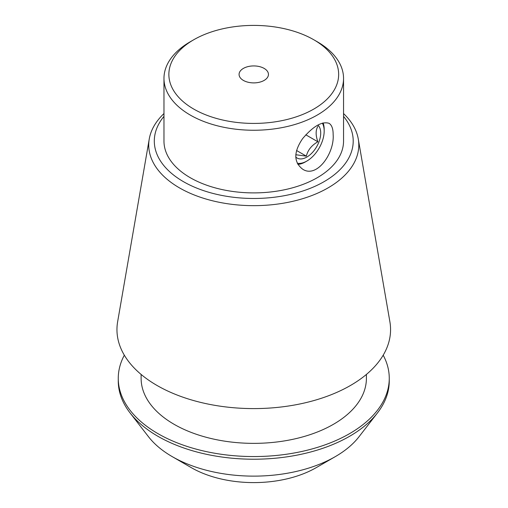 <?xml version="1.0" encoding="UTF-8"?>
<svg xmlns="http://www.w3.org/2000/svg" width="508" height="508" viewBox="0 0 508 508"><rect width="100%" height="100%" fill="white"/><g stroke="black" fill="none" stroke-linecap="round" stroke-linejoin="round"><path stroke-width="0.76" d="M333.146 134.626C334.62 153.041 316.871 178.708 302.628 169.17C293.586 162.128 293.58 151.943 302.616 138.627C313.22 126.194 322.04 121.094 329.089 123.336C331.813 125.07 333.165 128.835 333.146 134.626M322.332 123.146A24.486 14.135 -60 0 1 324.18 131.064A24.486 14.135 -60 0 1 306.864 161.055L305.467 161.862A26.46 15.278 -60 0 1 297.872 164.382M323.126 122.923A26.46 15.278 -60 0 1 324.18 129.451L324.18 131.064M191.351 467.678L172.237 456.635L191.357 467.678A88.259 50.952 0 0 0 191.357 467.678A88.259 50.952 0 0 0 316.166 467.678L335.286 456.635A115.297 66.567 180 0 1 172.237 456.635L172.237 456.635A115.297 66.567 180 0 1 148.514 436.747L130.067 412.928A135.503 78.232 0 0 0 157.95 436.309A135.503 78.232 0 0 0 377.457 412.928A135.503 78.232 0 0 0 389.261 380.994L389.261 378.327A135.503 78.232 0 0 0 383.197 355.187M343.548 116.37A99.454 57.417 180 0 1 253.759 198.476A99.454 57.417 180 0 1 163.97 116.37M163.97 78.41L163.97 141.059A89.789 51.841 0 0 0 190.271 177.717A89.789 51.841 0 0 0 288.125 188.951A89.789 51.841 0 0 0 343.548 141.059L343.548 78.41A89.789 51.841 180 0 1 288.125 126.302A89.789 51.841 180 0 1 190.271 115.068A89.789 51.841 180 0 1 163.97 78.41A89.789 51.841 180 0 1 190.271 41.758L193.732 39.757A84.893 49.009 180 0 1 313.785 39.757A84.893 49.009 180 0 1 313.792 39.757A84.893 49.009 180 0 1 313.785 109.068A84.893 49.009 180 0 1 193.732 109.068A84.893 49.009 180 0 1 193.732 39.757M317.252 41.758L313.792 39.757L317.252 41.758A89.789 51.841 180 0 1 343.548 78.41M264.147 68.415A14.694 8.484 180 0 1 268.453 74.409A14.694 8.484 180 0 1 253.759 82.893A14.694 8.484 180 0 1 239.071 74.409A14.694 8.484 180 0 1 248.139 66.573A14.694 8.484 180 0 1 264.147 68.415M124.327 355.187A135.503 78.232 0 0 0 118.262 378.327L118.262 380.994A135.503 78.232 0 0 0 130.067 412.928M377.457 412.928L359.01 436.747A115.297 66.567 180 0 1 335.286 456.635M118.262 378.327A135.503 78.232 0 0 0 157.95 433.642A135.503 78.232 0 0 0 305.613 450.602A135.503 78.232 0 0 0 389.261 378.327M141.116 374.434L141.116 378.327A112.643 65.037 0 0 0 174.111 424.313A112.643 65.037 0 0 0 296.869 438.41A112.643 65.037 0 0 0 366.408 378.327L366.408 374.434M163.97 113.557A105.029 60.636 0 0 0 149.25 138.995L117.634 321.767A136.804 78.981 0 0 0 157.023 385.464A136.804 78.981 0 0 0 312.337 400.99A136.804 78.981 0 0 0 389.89 321.767L358.273 138.995A105.029 60.636 0 0 0 343.548 113.557M149.25 138.995A105.029 60.636 0 0 0 179.495 187.896A105.029 60.636 0 0 0 298.729 199.822A105.029 60.636 0 0 0 358.273 138.995M295.739 157.01A19.59 11.309 120 0 0 315.144 149.098A19.59 11.309 120 0 0 317.945 125.063M305.467 161.862L306.864 161.055A24.486 14.135 -60 0 1 297.263 163.246M295.783 154.737L306.337 156.147C307.835 150.05 311.683 145.263 317.881 141.789C315.563 135.325 315.563 130.194 317.881 126.397M296.558 150.501L306.337 156.147M305.791 134.804L317.881 141.789"/></g></svg>
